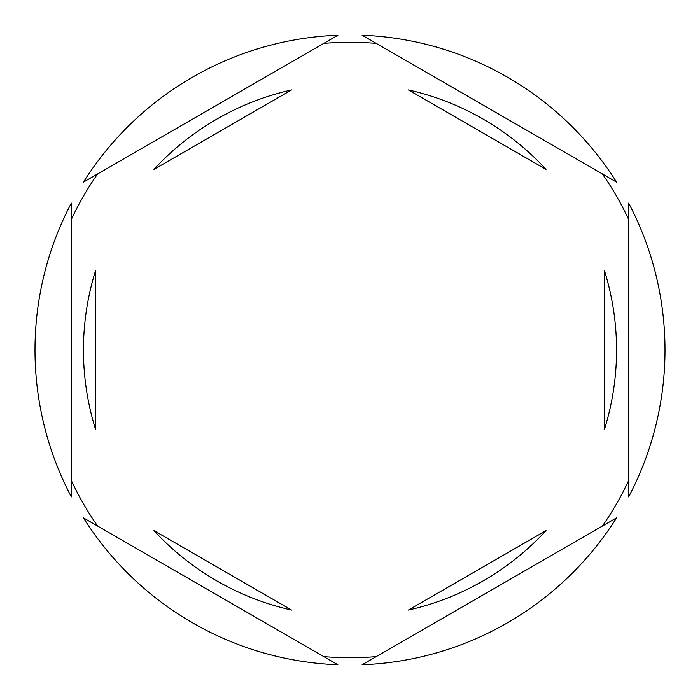 <?xml version="1.0" encoding="UTF-8"?>
<svg xmlns="http://www.w3.org/2000/svg" width="700" height="700" viewBox="0 0 700 700"><rect width="100%" height="100%" fill="white"/><g stroke="black" fill="none" stroke-linecap="round" stroke-linejoin="round"><path stroke-width="1.05" d="M71.348 219.424A307.729 307.729 0 0 1 97.589 173.968M323.759 43.391A307.729 307.729 0 0 1 376.241 43.391M602.411 173.968A307.729 307.729 0 0 1 628.653 219.424M628.653 496.895A315 315 0 0 0 628.653 203.105L628.653 496.895M83.457 350A266.543 266.543 0 0 0 95.576 429.45L95.576 270.55A266.543 266.543 0 0 0 83.457 350M546.017 169.383A266.543 266.543 0 0 0 408.406 89.941L546.017 169.383M604.424 429.45A266.543 266.543 0 0 0 604.424 270.55L604.424 429.45M408.406 610.059A266.543 266.543 0 0 0 546.017 530.617L408.406 610.059M153.982 530.617A266.543 266.543 0 0 0 291.594 610.059L153.982 530.617M616.543 182.123L362.119 35.236A315 315 0 0 1 616.543 182.123M362.119 664.764L616.543 517.878A315 315 0 0 1 362.119 664.764M83.457 517.878L337.881 664.764A315 315 0 0 1 83.457 517.878M71.348 203.105L71.348 496.895A315 315 0 0 1 71.348 203.105M337.881 35.236L83.457 182.123A315 315 0 0 1 337.881 35.236M628.653 480.576A307.729 307.729 0 0 1 602.411 526.032M376.241 656.609A307.729 307.729 0 0 1 323.759 656.609M97.589 526.032A307.729 307.729 0 0 1 71.348 480.576M291.594 89.941A266.543 266.543 0 0 0 153.982 169.383L291.594 89.941"/></g></svg>
